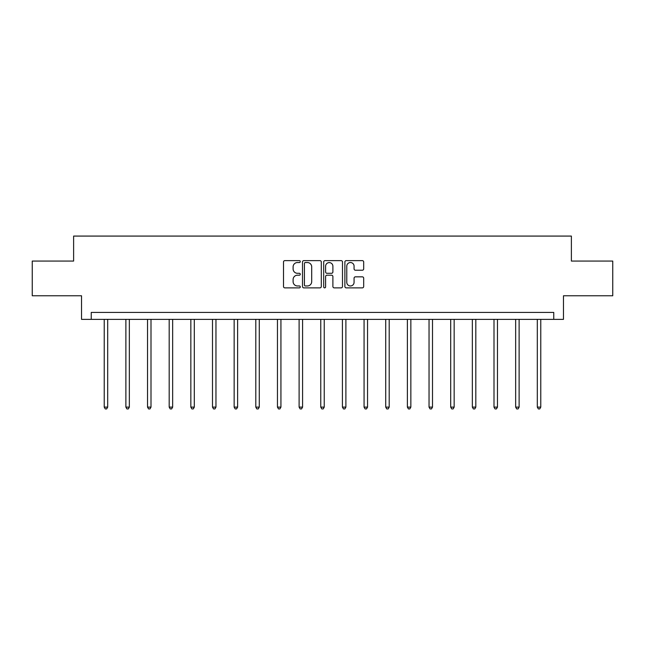 <?xml version="1.0" encoding="UTF-8"?>
<svg xmlns="http://www.w3.org/2000/svg" width="645" height="645" viewBox="0 0 645 645"><rect width="100%" height="100%" fill="white"/><g stroke="black" fill="none" stroke-linecap="round" stroke-linejoin="round"><path stroke-width="0.97" d="M300.288 261.58A0.951 0.951 0 0 0 299.336 260.628L284.864 260.628A1.363 1.363 0 0 0 283.502 261.991L283.502 286.509A1.363 1.363 0 0 0 284.864 287.872L299.336 287.872A0.951 0.951 0 0 0 300.288 286.92A0.951 0.951 0 0 0 299.336 285.969L297.466 285.969A4.362 4.362 0 0 1 293.104 281.607L293.104 279.567A4.362 4.362 0 0 1 297.466 275.205L299.336 275.205A0.951 0.951 0 0 0 300.288 274.246A0.951 0.951 0 0 0 299.336 273.295L297.466 273.295A4.362 4.362 0 0 1 293.104 268.933L293.104 266.893A4.362 4.362 0 0 1 297.466 262.531L299.336 262.531A0.951 0.951 0 0 0 300.288 261.58M362.321 270.231A1.363 1.363 0 0 0 363.683 268.868L363.683 261.991A1.363 1.363 0 0 0 362.321 260.628L346.244 260.628A1.363 1.363 0 0 0 344.882 261.991L344.882 286.509A1.363 1.363 0 0 0 346.244 287.872L362.321 287.872A1.363 1.363 0 0 0 363.683 286.509L363.683 278.205A1.363 1.363 0 0 0 362.321 276.842L355.435 276.842A1.363 1.363 0 0 0 354.073 278.205L354.073 282.325A3.644 3.644 0 0 1 350.428 285.969A3.644 3.644 0 0 1 346.784 282.325L346.784 266.175A3.644 3.644 0 0 1 350.428 262.531A3.644 3.644 0 0 1 354.073 266.175L354.073 268.868A1.363 1.363 0 0 0 355.435 270.231L362.321 270.231M553.757 319.364L563.472 319.364L563.472 295.765L612.75 295.765L612.75 261.064L571.381 261.064L571.381 236.078L73.619 236.078L73.619 261.064L32.25 261.064L32.25 295.765L81.528 295.765L81.528 319.364L553.757 319.364L553.757 312.422L91.243 312.422L91.243 319.364M321.307 261.991A1.363 1.363 0 0 0 319.944 260.628L303.868 260.628A1.363 1.363 0 0 0 302.505 261.991L302.505 286.509A1.363 1.363 0 0 0 303.868 287.872L319.944 287.872A1.363 1.363 0 0 0 321.307 286.509L321.307 261.991M325.056 260.628L341.132 260.628A1.363 1.363 0 0 1 342.495 261.991L342.495 286.509A1.363 1.363 0 0 1 341.132 287.872L334.255 287.872A1.363 1.363 0 0 1 332.893 286.509L332.893 276.568A1.363 1.363 0 0 0 331.53 275.205L326.959 275.205A1.363 1.363 0 0 0 325.596 276.568L325.596 286.92A0.951 0.951 0 0 1 324.645 287.872A0.951 0.951 0 0 1 323.693 286.92L323.693 261.991A1.363 1.363 0 0 1 325.056 260.628M305.367 262.531A0.951 0.951 0 0 0 304.416 263.483L304.416 285.017A0.951 0.951 0 0 0 305.367 285.969L307.342 285.969A4.362 4.362 0 0 0 311.704 281.607L311.704 266.893A4.362 4.362 0 0 0 307.342 262.531L305.367 262.531M332.893 266.248A3.644 3.644 0 0 0 329.248 262.604A3.644 3.644 0 0 0 325.596 266.248L325.596 271.932A1.363 1.363 0 0 0 326.959 273.295L331.53 273.295A1.363 1.363 0 0 0 332.893 271.932L332.893 266.248M104.224 319.364L104.224 407.116L107.691 407.116L107.691 319.364M107.691 407.116L106.651 408.922L105.264 408.922L104.224 407.116M125.88 319.364L125.88 407.116L129.347 407.116L129.347 319.364M129.347 407.116L128.307 408.922L126.92 408.922L125.88 407.116M147.528 319.364L147.528 407.116L151.003 407.116L151.003 319.364M151.003 407.116L149.963 408.922L148.576 408.922L147.528 407.116M169.184 319.364L169.184 407.116L172.658 407.116L172.658 319.364M172.658 407.116L171.618 408.922L170.224 408.922L169.184 407.116M190.839 319.364L190.839 407.116L194.306 407.116L194.306 319.364M194.306 407.116L193.266 408.922L191.879 408.922L190.839 407.116M212.495 319.364L212.495 407.116L215.962 407.116L215.962 319.364M215.962 407.116L214.922 408.922L213.535 408.922L212.495 407.116M234.151 319.364L234.151 407.116L237.618 407.116L237.618 319.364M237.618 407.116L236.578 408.922L235.191 408.922L234.151 407.116M255.799 319.364L255.799 407.116L259.274 407.116L259.274 319.364M259.274 407.116L258.234 408.922L256.847 408.922L255.799 407.116M277.455 319.364L277.455 407.116L280.93 407.116L280.93 319.364M280.93 407.116L279.882 408.922L278.495 408.922L277.455 407.116M299.111 319.364L299.111 407.116L302.578 407.116L302.578 319.364M302.578 407.116L301.538 408.922L300.151 408.922L299.111 407.116M320.767 319.364L320.767 407.116L324.233 407.116L324.233 319.364M324.233 407.116L323.193 408.922L321.807 408.922L320.767 407.116M342.422 319.364L342.422 407.116L345.889 407.116L345.889 319.364M345.889 407.116L344.849 408.922L343.463 408.922L342.422 407.116M364.07 319.364L364.07 407.116L367.545 407.116L367.545 319.364M367.545 407.116L366.505 408.922L365.118 408.922L364.07 407.116M385.726 319.364L385.726 407.116L389.201 407.116L389.201 319.364M389.201 407.116L388.153 408.922L386.766 408.922L385.726 407.116M407.382 319.364L407.382 407.116L410.849 407.116L410.849 319.364M410.849 407.116L409.809 408.922L408.422 408.922L407.382 407.116M429.038 319.364L429.038 407.116L432.505 407.116L432.505 319.364M432.505 407.116L431.465 408.922L430.078 408.922L429.038 407.116M450.694 319.364L450.694 407.116L454.161 407.116L454.161 319.364M454.161 407.116L453.121 408.922L451.734 408.922L450.694 407.116M472.342 319.364L472.342 407.116L475.816 407.116L475.816 319.364M475.816 407.116L474.776 408.922L473.382 408.922L472.342 407.116M493.997 319.364L493.997 407.116L497.472 407.116L497.472 319.364M497.472 407.116L496.424 408.922L495.038 408.922L493.997 407.116M515.653 319.364L515.653 407.116L519.12 407.116L519.12 319.364M519.12 407.116L518.08 408.922L516.693 408.922L515.653 407.116M537.309 319.364L537.309 407.116L540.776 407.116L540.776 319.364M540.776 407.116L539.736 408.922L538.349 408.922L537.309 407.116"/></g></svg>
